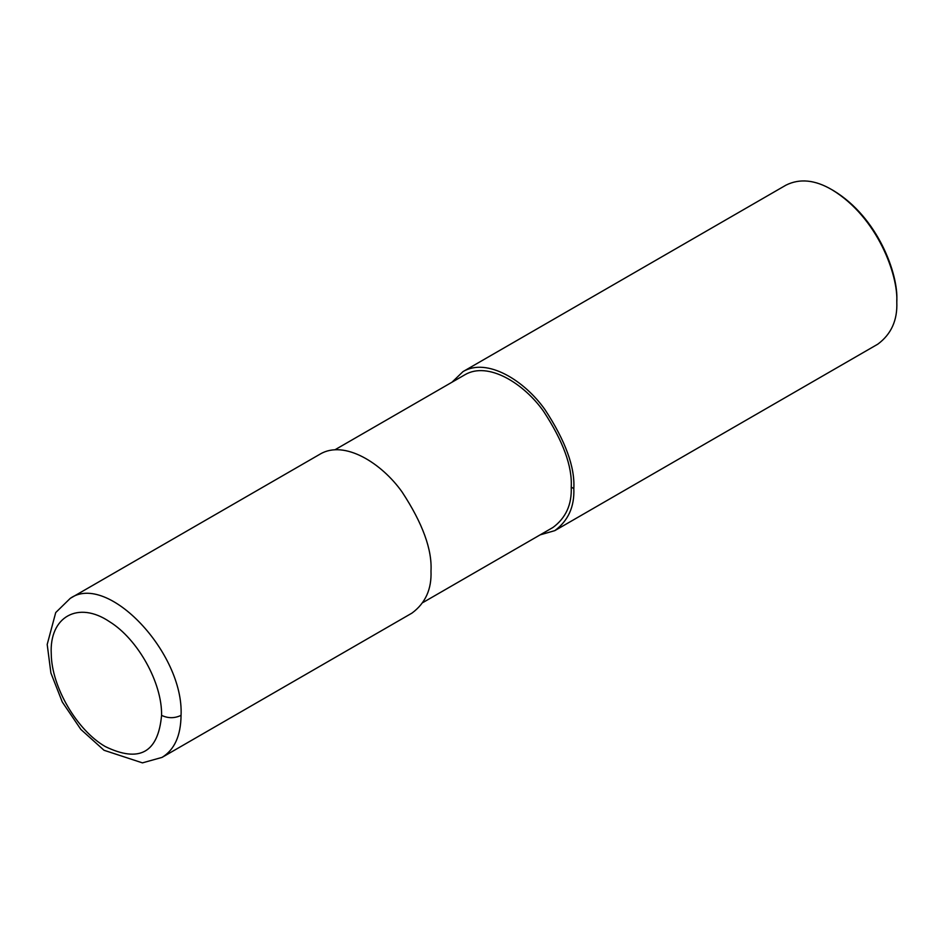 <?xml version="1.0" encoding="UTF-8"?>
<svg xmlns="http://www.w3.org/2000/svg" width="944" height="944" viewBox="0 0 944 944"><rect width="100%" height="100%" fill="white"/><g stroke="black" fill="none" stroke-linecap="round" stroke-linejoin="round"><path stroke-width="1.42" d="M181.059 715.363C184.056 652.929 107.439 572.029 70.245 598.366L320.181 454.076C344.43 439.656 381.813 463.221 402.156 492.095C422.593 523.271 432.21 549.597 430.995 571.061C431.75 589.15 425.414 603.157 411.985 613.093L162.049 757.395C174.463 749.784 180.8 735.777 181.059 715.363C174.569 718.443 168.079 718.443 161.577 715.363C162.25 683.031 137.895 639.182 109.575 621.718C78.269 600.502 49.182 616.597 51.259 653.991C51.625 686.925 76.901 730.267 105.244 746.539C139.37 763.094 158.155 752.698 161.577 715.363M423.006 602.496L552.972 527.448C565.869 517.926 571.946 504.474 571.226 487.104C572.394 466.489 563.167 441.226 543.543 411.289C524.003 383.571 488.119 360.962 464.837 374.792L334.86 449.828M540.121 534.87L554.812 530.634C568.241 520.699 574.577 506.692 573.822 488.603C575.038 467.138 565.421 440.813 544.983 409.637C524.64 380.762 487.246 357.198 462.997 371.617L451.987 382.214M554.812 530.634L877.79 344.171C891.219 334.235 897.555 320.228 896.8 302.139C898.346 275.542 877.743 217.403 831.876 189.697C814.991 179.808 799.698 178.298 785.974 185.142L462.997 371.617M831.876 189.697L833.505 190.629C878.215 217.651 898.31 274.326 896.8 300.263L896.8 302.139M573.822 488.603L571.226 487.104M70.245 598.366L55.72 612.573L47.2 644.445L50.905 673.013L62.269 701.982L80.854 729.417L104.041 750.279L142.426 762.87L162.049 757.395"/></g></svg>
